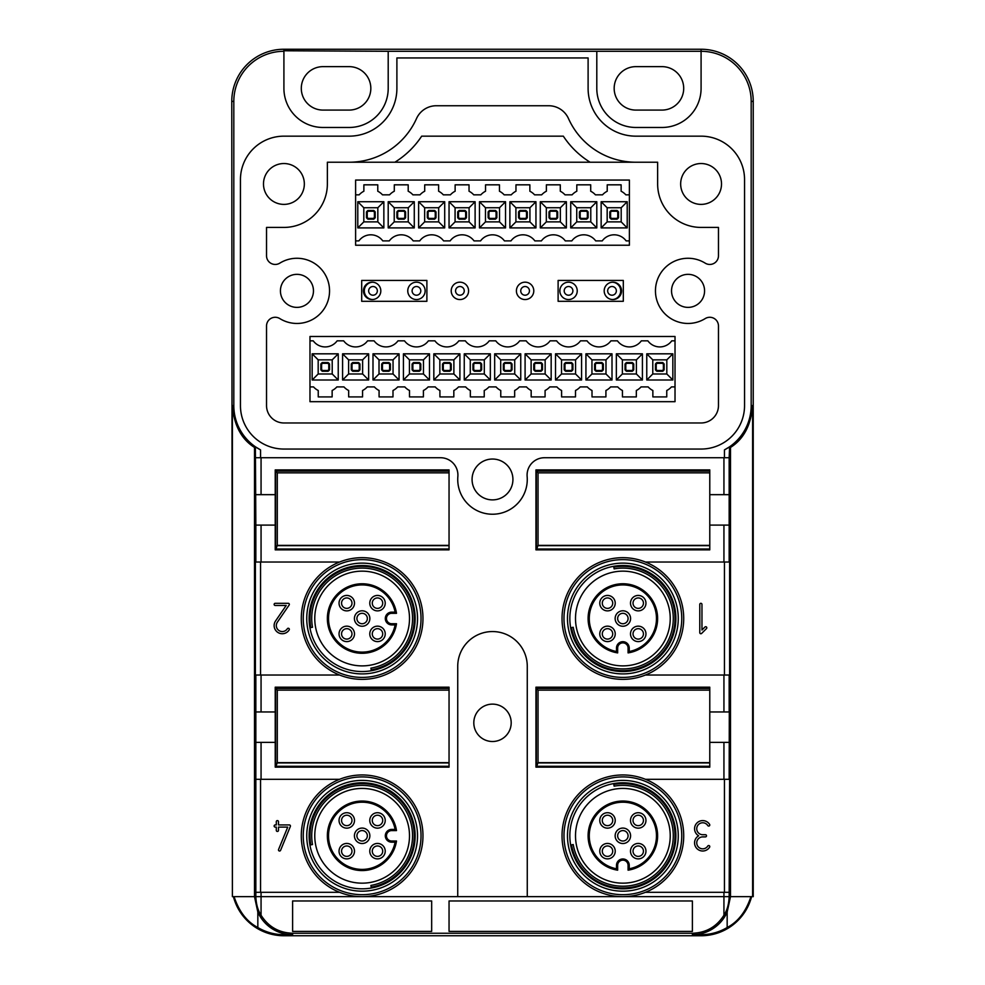 <?xml version="1.0" encoding="UTF-8"?>
<svg xmlns="http://www.w3.org/2000/svg" width="985" height="985" viewBox="0 0 985 985"><rect width="100%" height="100%" fill="white"/><g stroke="black" fill="none" stroke-linecap="round" stroke-linejoin="round"><path stroke-width="1.48" d="M339.554 892.299A60.836 60.836 0 0 1 339.554 779.307A60.836 60.836 0 0 1 422.971 835.797A60.836 60.836 0 0 1 339.554 892.299L261.062 892.299L261.062 896.645L255.841 896.645C256.149 904.218 257.885 910.411 261.062 915.225L261.062 896.645L457.729 896.645L457.729 666.328A34.77 34.77 0 0 1 492.5 631.557A34.77 34.77 0 0 1 527.27 666.328L527.27 896.645L723.938 896.645L232.386 896.645L232.386 405.586C233.987 425.224 241.362 439.175 254.499 447.424L255.386 446.956L260.557 449.911L255.546 446.882A50.1 50.1 0 0 1 233.814 405.586L233.814 101.393A50.1 50.1 0 0 1 283.914 51.294L283.914 88.355A39.105 39.105 0 0 0 323.018 127.471L349.096 127.471A39.105 39.105 0 0 0 388.201 88.355L388.201 51.294L596.799 51.294L596.799 88.355A39.105 39.105 0 0 0 635.904 127.471L661.982 127.471A39.105 39.105 0 0 0 701.086 88.355L701.086 51.294A50.1 50.1 0 0 1 751.186 101.393L751.186 405.586L752.614 405.586C751.013 425.224 743.638 439.175 730.501 447.424L730.501 896.645L729.159 896.645C728.851 904.218 727.115 910.411 723.938 915.225L723.938 896.645L750.915 896.645C746.051 911.457 738.134 921.751 727.164 927.538C719.112 932.253 710.419 934.642 701.086 934.691L692.393 934.691A38.046 38.046 0 0 0 727.164 912.098L727.164 927.538M254.499 447.424L254.499 896.645L234.085 896.645C238.949 911.457 246.866 921.751 257.836 927.538L257.836 912.098A38.046 38.046 0 0 0 292.607 934.691L283.914 934.691C274.581 934.642 265.888 932.253 257.836 927.538M701.086 934.691L701.086 935.75L283.914 935.75A52.143 52.143 0 0 1 233.42 896.645M723.938 915.225C716.6 926.799 706.085 932.807 692.393 933.251L292.607 933.251C278.915 932.807 268.4 926.799 261.062 915.225M701.086 935.75A52.143 52.143 0 0 0 751.58 896.645M261.062 892.299L255.841 892.299L255.841 896.645L254.499 896.645L257.836 912.098M292.607 931.404L292.607 900.979L431.664 900.979L431.664 931.404L292.607 931.404M692.393 931.404L449.049 931.404L449.049 900.979L692.393 900.979L692.393 931.404M751.186 101.393L753.229 101.393L753.229 896.645L730.501 896.645L727.164 912.098M753.229 101.393A52.143 52.143 0 0 0 701.086 49.25L283.914 49.25A52.143 52.143 0 0 0 231.77 101.393L232.386 896.645M645.446 892.299A60.836 60.836 0 0 0 645.446 779.307A60.836 60.836 0 0 0 562.029 835.797A60.836 60.836 0 0 0 645.446 892.299L723.938 892.299L723.938 896.645L729.159 896.645L729.614 779.307L723.938 779.307L723.938 742.37L709.779 742.37L709.779 767.143L535.951 767.143L535.951 687.185L709.779 687.185L709.779 711.958L723.938 711.958L723.938 675.02L729.614 675.02L729.614 562.029L723.938 562.029L723.938 525.091L709.779 525.091L709.779 549.864L535.951 549.864L535.951 469.907L709.779 469.907L709.779 494.667L723.938 494.667L723.938 457.729L729.159 457.729L729.159 562.029M275.221 605.479A1.083 1.083 0 0 1 274.138 604.396A1.083 1.083 0 0 1 275.221 603.312L288.26 603.312A1.083 1.083 0 0 1 289.159 605.012L277.351 622.2A5.972 5.972 0 0 0 279.001 630.572A5.972 5.972 0 0 0 287.337 628.762A1.083 1.083 0 0 1 288.839 628.43A1.083 1.083 0 0 1 289.171 629.932A8.151 8.151 0 0 1 277.807 632.395A8.151 8.151 0 0 1 275.566 620.969L286.192 605.479L275.221 605.479M260.557 562.029L260.557 675.02M339.554 675.02A60.836 60.836 0 0 1 339.554 562.029A60.836 60.836 0 0 1 422.971 618.518A60.836 60.836 0 0 1 339.554 675.02L255.386 675.02L255.386 562.029L261.062 562.029L261.062 525.091L275.221 525.091L275.221 549.864L449.049 549.864L449.049 469.907L275.221 469.907L275.221 525.091M339.554 562.029L261.062 562.029M255.841 892.299L255.841 675.02M261.062 525.091L255.841 525.091L255.841 562.029M255.841 525.091L255.386 446.956M645.446 779.307L723.938 779.307M645.446 675.02A60.836 60.836 0 0 0 645.446 562.029A60.836 60.836 0 0 0 562.029 618.518A60.836 60.836 0 0 0 645.446 675.02L723.938 675.02M645.446 562.029L723.938 562.029M275.221 494.667L261.062 494.667L261.062 457.729L440.529 457.729A17.385 17.385 0 0 1 457.853 476.568A34.77 34.77 0 0 0 492.5 514.232A34.77 34.77 0 0 0 527.147 476.568A17.385 17.385 0 0 1 544.471 457.729L723.938 457.729M339.554 779.307L261.062 779.307L261.062 742.37L275.221 742.37L275.221 767.143L449.049 767.143L449.049 687.185L275.221 687.185L275.221 711.958L261.062 711.958L261.062 675.02M261.062 711.958L255.841 711.958M260.557 449.911L260.557 457.729M261.062 457.729L255.841 457.729M261.062 494.667L255.841 494.667M261.062 742.37L255.841 742.37M261.062 779.307L255.841 779.307M260.557 779.307L260.557 892.299M730.501 447.424L729.614 446.956L729.159 457.729M723.938 494.667L729.159 494.667M723.938 525.091L729.159 525.091M723.938 711.958L729.306 711.958L729.159 779.307M729.159 675.02L729.159 711.958M723.938 742.37L729.159 742.37M751.186 405.586A50.1 50.1 0 0 1 729.454 446.882L724.443 449.911L724.443 457.729M509.331 449.049L701.086 449.049A43.451 43.451 0 0 0 744.549 405.586L744.549 179.615A43.451 43.451 0 0 0 701.086 136.164L635.904 136.164A47.797 47.797 0 0 1 588.107 88.355L588.107 57.943L396.893 57.943L396.893 88.355A47.797 47.797 0 0 1 349.096 136.164L283.914 136.164A43.451 43.451 0 0 0 240.451 179.615L240.451 405.586A43.451 43.451 0 0 0 283.914 449.049L509.331 449.049M512.926 479.461A20.426 20.426 0 0 1 492.5 499.887A20.426 20.426 0 0 1 472.074 479.461A20.426 20.426 0 0 1 492.5 459.035A20.426 20.426 0 0 1 512.926 479.461M473.81 722.818A18.69 18.69 0 0 0 492.5 741.508A18.69 18.69 0 0 0 511.19 722.818A18.69 18.69 0 0 0 492.5 704.127A18.69 18.69 0 0 0 473.81 722.818M729.614 446.956L724.443 449.911M724.443 675.02L724.443 562.029M724.443 892.299L724.443 779.307M723.938 892.299L729.159 892.299M283.914 51.294L283.914 49.25M752.614 405.586L752.614 896.645M701.086 51.294L596.799 51.294M388.201 51.294L283.914 50.764M289.344 824.938A1.083 1.083 0 0 1 290.353 826.44L280.577 850.338A1.083 1.083 0 0 1 279.149 850.929A1.083 1.083 0 0 1 278.558 849.513L287.731 827.104L278.484 827.104L278.484 830.367A1.083 1.083 0 0 1 277.388 831.451A1.083 1.083 0 0 1 276.305 830.367L276.305 827.104L275.221 827.104A1.083 1.083 0 0 1 274.138 826.021A1.083 1.083 0 0 1 275.221 824.938L276.305 824.938L276.305 821.675A1.083 1.083 0 0 1 277.388 820.591A1.083 1.083 0 0 1 278.484 821.675L278.484 824.938L289.344 824.938M699.781 604.396A1.083 1.083 0 0 1 700.877 603.312A1.083 1.083 0 0 1 701.96 604.396L701.96 630.018L704.94 627.039A1.083 1.083 0 0 1 706.479 627.039A1.083 1.083 0 0 1 706.479 628.578L701.64 633.417A1.083 1.083 0 0 1 699.781 632.641L699.781 604.396M705.432 834.714A1.083 1.083 0 0 1 706.516 835.797A1.083 1.083 0 0 1 705.432 836.893L702.724 836.893A5.972 5.972 0 0 0 697.491 845.746A5.972 5.972 0 0 0 707.772 846.053A1.083 1.083 0 0 1 709.274 845.709A1.083 1.083 0 0 1 709.606 847.211A8.151 8.151 0 0 1 696.838 848.504A8.151 8.151 0 0 1 698.648 835.797A8.151 8.151 0 0 1 696.838 823.091A8.151 8.151 0 0 1 709.606 824.396A1.083 1.083 0 0 1 709.274 825.898A1.083 1.083 0 0 1 707.772 825.553A5.972 5.972 0 0 0 697.491 825.849A5.972 5.972 0 0 0 702.724 834.714L705.432 834.714M661.982 110.086L635.904 110.086A21.732 21.732 0 0 1 614.172 88.355A21.732 21.732 0 0 1 635.904 66.635L661.982 66.635A21.732 21.732 0 0 1 683.701 88.355A21.732 21.732 0 0 1 661.982 110.086M323.018 110.086A21.732 21.732 0 0 1 301.299 88.355A21.732 21.732 0 0 1 323.018 66.635L349.096 66.635A21.732 21.732 0 0 1 370.828 88.355A21.732 21.732 0 0 1 349.096 110.086L323.018 110.086M680.66 183.961A20.426 20.426 0 0 1 701.086 163.535A20.426 20.426 0 0 1 721.512 183.961A20.426 20.426 0 0 1 701.086 204.387A20.426 20.426 0 0 1 680.66 183.961M280.429 290.87A16.511 16.511 0 0 1 296.953 274.347A16.511 16.511 0 0 1 313.464 290.87A16.511 16.511 0 0 1 296.953 307.382A16.511 16.511 0 0 1 280.429 290.87M263.488 183.961A20.426 20.426 0 0 1 283.914 163.535A20.426 20.426 0 0 1 304.34 183.961A20.426 20.426 0 0 1 283.914 204.387A20.426 20.426 0 0 1 263.488 183.961M329.544 290.87A32.591 32.591 0 0 1 279.789 318.574A8.693 8.693 0 0 0 266.529 325.961L266.529 405.586A17.385 17.385 0 0 0 283.914 422.971L701.086 422.971A17.385 17.385 0 0 0 718.471 405.586L718.471 325.961A8.693 8.693 0 0 0 705.211 318.574A32.591 32.591 0 0 1 655.456 290.87A32.591 32.591 0 0 1 705.211 263.155A8.693 8.693 0 0 0 718.471 255.768L718.471 227.424L701.086 227.424A43.451 43.451 0 0 1 657.635 183.961L657.635 162.229L635.904 162.229A73.875 73.875 0 0 1 568.493 118.582A21.732 21.732 0 0 0 548.67 105.74L436.33 105.74A21.732 21.732 0 0 0 416.507 118.582A73.875 73.875 0 0 1 349.096 162.229L327.365 162.229L327.365 183.961A43.451 43.451 0 0 1 283.914 227.424L266.529 227.424L266.529 255.768A8.693 8.693 0 0 0 279.789 263.155A32.591 32.591 0 0 1 329.544 290.87M671.536 290.87A16.511 16.511 0 0 1 688.047 274.347A16.511 16.511 0 0 1 704.571 290.87A16.511 16.511 0 0 1 688.047 307.382A16.511 16.511 0 0 1 671.536 290.87M635.904 162.229L349.096 162.229M590.126 162.229A86.914 86.914 0 0 1 563.321 136.164L421.678 136.164A86.914 86.914 0 0 1 394.874 162.229M355.61 245.24L629.39 245.24L629.39 180.058L355.61 180.058L355.61 245.24M355.61 240.894L358.872 240.894A14.775 14.775 0 0 1 382.771 240.894L389.297 240.894A14.775 14.775 0 0 1 413.195 240.894L419.708 240.894A14.775 14.775 0 0 1 443.607 240.894L450.133 240.894A14.775 14.775 0 0 1 474.031 240.894L480.557 240.894A14.775 14.775 0 0 1 504.443 240.894L510.969 240.894A14.775 14.775 0 0 1 534.867 240.894L541.393 240.894A14.775 14.775 0 0 1 565.292 240.894L571.805 240.894A14.775 14.775 0 0 1 595.703 240.894L602.229 240.894A14.775 14.775 0 0 1 626.128 240.894L629.39 240.894M355.61 194.833L359.168 194.833A15.649 15.649 0 0 1 363.871 191.238L363.871 184.823L377.772 184.823L377.772 191.238A15.649 15.649 0 0 1 382.488 194.833L389.58 194.833A15.649 15.649 0 0 1 394.296 191.238L394.296 184.823L408.196 184.823L408.196 191.238A15.649 15.649 0 0 1 412.9 194.833L420.004 194.833A15.649 15.649 0 0 1 424.707 191.238L424.707 184.823L438.62 184.823L438.62 191.238A15.649 15.649 0 0 1 443.324 194.833L450.416 194.833A15.649 15.649 0 0 1 455.132 191.238L455.132 184.823L469.032 184.823L469.032 191.238A15.649 15.649 0 0 1 473.736 194.833L480.84 194.833A15.649 15.649 0 0 1 485.543 191.238L485.543 184.823L499.457 184.823L499.457 191.238A15.649 15.649 0 0 1 504.16 194.833L511.264 194.833A15.649 15.649 0 0 1 515.968 191.238L515.968 184.823L529.868 184.823L529.868 191.238A15.649 15.649 0 0 1 534.584 194.833L541.676 194.833A15.649 15.649 0 0 1 546.38 191.238L546.38 184.823L560.293 184.823L560.293 191.238A15.649 15.649 0 0 1 564.996 194.833L572.1 194.833A15.649 15.649 0 0 1 576.804 191.238L576.804 184.823L590.704 184.823L590.704 191.238A15.649 15.649 0 0 1 595.42 194.833L602.512 194.833A15.649 15.649 0 0 1 607.228 191.238L607.228 184.823L621.129 184.823L621.129 191.238A15.649 15.649 0 0 1 625.832 194.833L629.39 194.833M388.201 201.728L388.201 227.904L414.279 227.904L414.279 201.728L388.201 201.728L394.222 207.749L394.222 221.884L408.258 221.884L408.258 207.749L394.222 207.749M449.049 201.728L449.049 227.904L475.115 227.904L475.115 201.728L449.049 201.728L455.07 207.749L455.07 221.884L469.094 221.884L469.094 207.749L455.07 207.749M540.297 201.728L540.297 227.904L566.375 227.904L566.375 201.728L540.297 201.728L546.318 207.749L546.318 221.884L560.354 221.884L560.354 207.749L546.318 207.749M418.625 201.728L418.625 227.904L444.703 227.904L444.703 201.728L418.625 201.728L424.646 207.749L424.646 221.884L438.682 221.884L438.682 207.749L424.646 207.749M570.721 201.728L570.721 227.904L596.799 227.904L596.799 201.728L570.721 201.728L576.742 207.749L576.742 221.884L590.778 221.884L590.778 207.749L576.742 207.749M357.789 201.728L357.789 227.904L383.854 227.904L383.854 201.728L357.789 201.728L363.81 207.749L363.81 221.884L377.834 221.884L377.834 207.749L363.81 207.749M479.461 201.728L479.461 227.904L505.539 227.904L505.539 201.728L479.461 201.728L485.482 207.749L485.482 221.884L499.518 221.884L499.518 207.749L485.482 207.749M601.145 201.728L601.145 227.904L627.211 227.904L627.211 201.728L601.145 201.728L607.166 207.749L607.166 221.884L621.19 221.884L621.19 207.749L607.166 207.749M509.885 201.728L509.885 227.904L535.951 227.904L535.951 201.728L509.885 201.728L515.906 207.749L515.906 221.884L529.93 221.884L529.93 207.749L515.906 207.749M527.27 217.697A5.221 5.221 0 0 1 525.805 219.162L520.031 219.162A5.221 5.221 0 0 1 518.578 217.697L518.578 211.935A5.221 5.221 0 0 1 520.031 210.47L525.805 210.47A5.221 5.221 0 0 1 527.27 211.935L527.27 217.697L526.507 217.463A4.457 4.457 0 0 1 525.559 218.399L525.805 219.162M525.559 218.399L520.277 218.399L520.031 219.162M509.885 227.904L515.906 221.884M535.951 227.904L529.93 221.884M535.951 201.728L529.93 207.749M526.507 217.463L526.507 212.169L527.27 211.935M520.277 218.399A4.457 4.457 0 0 1 519.329 217.463L519.329 212.169A4.457 4.457 0 0 1 520.277 211.233L520.031 210.47M520.277 211.233L525.559 211.233A4.457 4.457 0 0 1 526.507 212.169M519.329 217.463L518.578 217.697M519.329 212.169L518.578 211.935M525.559 211.233L525.805 210.47M618.518 217.697A5.221 5.221 0 0 1 617.053 219.162L611.291 219.162A5.221 5.221 0 0 1 609.826 217.697L609.826 211.935A5.221 5.221 0 0 1 611.291 210.47L617.053 210.47A5.221 5.221 0 0 1 618.518 211.935L618.518 217.697L617.767 217.463A4.457 4.457 0 0 1 616.819 218.399L617.053 219.162M616.819 218.399L611.537 218.399L611.291 219.162M601.145 227.904L607.166 221.884M627.211 227.904L621.19 221.884M627.211 201.728L621.19 207.749M617.767 217.463L617.767 212.169L618.518 211.935M611.537 218.399A4.457 4.457 0 0 1 610.589 217.463L610.589 212.169A4.457 4.457 0 0 1 611.537 211.233L611.291 210.47M611.537 211.233L616.819 211.233A4.457 4.457 0 0 1 617.767 212.169M610.589 217.463L609.826 217.697M610.589 212.169L609.826 211.935M616.819 211.233L617.053 210.47M496.846 217.697A5.221 5.221 0 0 1 495.381 219.162L489.619 219.162A5.221 5.221 0 0 1 488.154 217.697L488.154 211.935A5.221 5.221 0 0 1 489.619 210.47L495.381 210.47A5.221 5.221 0 0 1 496.846 211.935L496.846 217.697L496.083 217.463A4.457 4.457 0 0 1 495.147 218.399L495.381 219.162M495.147 218.399L489.853 218.399L489.619 219.162M479.461 227.904L485.482 221.884M505.539 227.904L499.518 221.884M505.539 201.728L499.518 207.749M496.083 217.463L496.083 212.169L496.846 211.935M489.853 218.399A4.457 4.457 0 0 1 488.917 217.463L488.917 212.169A4.457 4.457 0 0 1 489.853 211.233L489.619 210.47M489.853 211.233L495.147 211.233A4.457 4.457 0 0 1 496.083 212.169M488.917 217.463L488.154 217.697M488.917 212.169L488.154 211.935M495.147 211.233L495.381 210.47M375.174 217.697A5.221 5.221 0 0 1 373.709 219.162L367.947 219.162A5.221 5.221 0 0 1 366.482 217.697L366.482 211.935A5.221 5.221 0 0 1 367.947 210.47L373.709 210.47A5.221 5.221 0 0 1 375.174 211.935L375.174 217.697L374.411 217.463A4.457 4.457 0 0 1 373.463 218.399L373.709 219.162M373.463 218.399L368.181 218.399L367.947 219.162M357.789 227.904L363.81 221.884M383.854 227.904L377.834 221.884M383.854 201.728L377.834 207.749M374.411 217.463L374.411 212.169L375.174 211.935M368.181 218.399A4.457 4.457 0 0 1 367.233 217.463L367.233 212.169A4.457 4.457 0 0 1 368.181 211.233L367.947 210.47M368.181 211.233L373.463 211.233A4.457 4.457 0 0 1 374.411 212.169M367.233 217.463L366.482 217.697M367.233 212.169L366.482 211.935M373.463 211.233L373.709 210.47M588.107 217.697A5.221 5.221 0 0 1 586.641 219.162L580.879 219.162A5.221 5.221 0 0 1 579.414 217.697L579.414 211.935A5.221 5.221 0 0 1 580.879 210.47L586.641 210.47A5.221 5.221 0 0 1 588.107 211.935L588.107 217.697L587.343 217.463A4.457 4.457 0 0 1 586.395 218.399L586.641 219.162M586.395 218.399L581.113 218.399L580.879 219.162M570.721 227.904L576.742 221.884M596.799 227.904L590.778 221.884M596.799 201.728L590.778 207.749M587.343 217.463L587.343 212.169L588.107 211.935M581.113 218.399A4.457 4.457 0 0 1 580.177 217.463L580.177 212.169A4.457 4.457 0 0 1 581.113 211.233L580.879 210.47M581.113 211.233L586.395 211.233A4.457 4.457 0 0 1 587.343 212.169M580.177 217.463L579.414 217.697M580.177 212.169L579.414 211.935M586.395 211.233L586.641 210.47M436.01 217.697A5.221 5.221 0 0 1 434.545 219.162L428.783 219.162A5.221 5.221 0 0 1 427.318 217.697L427.318 211.935A5.221 5.221 0 0 1 428.783 210.47L434.545 210.47A5.221 5.221 0 0 1 436.01 211.935L436.01 217.697L435.247 217.463A4.457 4.457 0 0 1 434.311 218.399L434.545 219.162M434.311 218.399L429.017 218.399L428.783 219.162M418.625 227.904L424.646 221.884M444.703 227.904L438.682 221.884M444.703 201.728L438.682 207.749M435.247 217.463L435.247 212.169L436.01 211.935M429.017 218.399A4.457 4.457 0 0 1 428.081 217.463L428.081 212.169A4.457 4.457 0 0 1 429.017 211.233L428.783 210.47M429.017 211.233L434.311 211.233A4.457 4.457 0 0 1 435.247 212.169M428.081 217.463L427.318 217.697M428.081 212.169L427.318 211.935M434.311 211.233L434.545 210.47M557.682 217.697A5.221 5.221 0 0 1 556.217 219.162L550.455 219.162A5.221 5.221 0 0 1 548.99 217.697L548.99 211.935A5.221 5.221 0 0 1 550.455 210.47L556.217 210.47A5.221 5.221 0 0 1 557.682 211.935L557.682 217.697L556.919 217.463A4.457 4.457 0 0 1 555.983 218.399L556.217 219.162M555.983 218.399L550.689 218.399L550.455 219.162M540.297 227.904L546.318 221.884M566.375 227.904L560.354 221.884M566.375 201.728L560.354 207.749M556.919 217.463L556.919 212.169L557.682 211.935M550.689 218.399A4.457 4.457 0 0 1 549.753 217.463L549.753 212.169A4.457 4.457 0 0 1 550.689 211.233L550.455 210.47M550.689 211.233L555.983 211.233A4.457 4.457 0 0 1 556.919 212.169M549.753 217.463L548.99 217.697M549.753 212.169L548.99 211.935M555.983 211.233L556.217 210.47M466.422 217.697A5.221 5.221 0 0 1 464.969 219.162L459.195 219.162A5.221 5.221 0 0 1 457.729 217.697L457.729 211.935A5.221 5.221 0 0 1 459.195 210.47L464.969 210.47A5.221 5.221 0 0 1 466.422 211.935L466.422 217.697L465.671 217.463A4.457 4.457 0 0 1 464.723 218.399L464.969 219.162M464.723 218.399L459.441 218.399L459.195 219.162M449.049 227.904L455.07 221.884M475.115 227.904L469.094 221.884M475.115 201.728L469.094 207.749M465.671 217.463L465.671 212.169L466.422 211.935M459.441 218.399A4.457 4.457 0 0 1 458.493 217.463L458.493 212.169A4.457 4.457 0 0 1 459.441 211.233L459.195 210.47M459.441 211.233L464.723 211.233A4.457 4.457 0 0 1 465.671 212.169M458.493 217.463L457.729 217.697M458.493 212.169L457.729 211.935M464.723 211.233L464.969 210.47M405.586 217.697A5.221 5.221 0 0 1 404.121 219.162L398.359 219.162A5.221 5.221 0 0 1 396.893 217.697L396.893 211.935A5.221 5.221 0 0 1 398.359 210.47L404.121 210.47A5.221 5.221 0 0 1 405.586 211.935L405.586 217.697L404.823 217.463A4.457 4.457 0 0 1 403.887 218.399L404.121 219.162M403.887 218.399L398.605 218.399L398.359 219.162M388.201 227.904L394.222 221.884M414.279 227.904L408.258 221.884M414.279 201.728L408.258 207.749M404.823 217.463L404.823 212.169L405.586 211.935M398.605 218.399A4.457 4.457 0 0 1 397.657 217.463L397.657 212.169A4.457 4.457 0 0 1 398.605 211.233L398.359 210.47M398.605 211.233L403.887 211.233A4.457 4.457 0 0 1 404.823 212.169M397.657 217.463L396.893 217.697M397.657 212.169L396.893 211.935M403.887 211.233L404.121 210.47M675.02 336.488L309.979 336.488L309.979 401.683L675.02 401.683L675.02 336.488M675.02 340.835L671.758 340.835A14.775 14.775 0 0 1 647.859 340.835L641.333 340.835A14.775 14.775 0 0 1 617.435 340.835L610.909 340.835A14.775 14.775 0 0 1 587.023 340.835L580.497 340.835A14.775 14.775 0 0 1 556.599 340.835L550.073 340.835A14.775 14.775 0 0 1 526.175 340.835L519.661 340.835A14.775 14.775 0 0 1 495.763 340.835L489.237 340.835A14.775 14.775 0 0 1 465.339 340.835L458.825 340.835A14.775 14.775 0 0 1 434.927 340.835L428.401 340.835A14.775 14.775 0 0 1 404.503 340.835L397.977 340.835A14.775 14.775 0 0 1 374.091 340.835L367.565 340.835A14.775 14.775 0 0 1 343.666 340.835L337.141 340.835A14.775 14.775 0 0 1 313.242 340.835L309.979 340.835M675.02 386.908L671.462 386.908A15.649 15.649 0 0 1 666.759 390.491L666.759 396.906L652.858 396.906L652.858 390.491A15.649 15.649 0 0 1 648.142 386.908L641.05 386.908A15.649 15.649 0 0 1 636.335 390.491L636.335 396.906L622.434 396.906L622.434 390.491A15.649 15.649 0 0 1 617.73 386.908L610.626 386.908A15.649 15.649 0 0 1 605.923 390.491L605.923 396.906L592.01 396.906L592.01 390.491A15.649 15.649 0 0 1 587.306 386.908L580.214 386.908A15.649 15.649 0 0 1 575.499 390.491L575.499 396.906L561.598 396.906L561.598 390.491A15.649 15.649 0 0 1 556.882 386.908L549.79 386.908A15.649 15.649 0 0 1 545.087 390.491L545.087 396.906L531.174 396.906L531.174 390.491A15.649 15.649 0 0 1 526.47 386.908L519.366 386.908A15.649 15.649 0 0 1 514.663 390.491L514.663 396.906L500.762 396.906L500.762 390.491A15.649 15.649 0 0 1 496.046 386.908L488.954 386.908A15.649 15.649 0 0 1 484.238 390.491L484.238 396.906L470.337 396.906L470.337 390.491A15.649 15.649 0 0 1 465.634 386.908L458.53 386.908A15.649 15.649 0 0 1 453.826 390.491L453.826 396.906L439.913 396.906L439.913 390.491A15.649 15.649 0 0 1 435.21 386.908L428.118 386.908A15.649 15.649 0 0 1 423.402 390.491L423.402 396.906L409.501 396.906L409.501 390.491A15.649 15.649 0 0 1 404.786 386.908L397.694 386.908A15.649 15.649 0 0 1 392.99 390.491L392.99 396.906L379.077 396.906L379.077 390.491A15.649 15.649 0 0 1 374.374 386.908L367.27 386.908A15.649 15.649 0 0 1 362.566 390.491L362.566 396.906L348.665 396.906L348.665 390.491A15.649 15.649 0 0 1 343.95 386.908L336.858 386.908A15.649 15.649 0 0 1 332.142 390.491L332.142 396.906L318.241 396.906L318.241 390.491A15.649 15.649 0 0 1 313.538 386.908L309.979 386.908M672.841 380.001L672.841 353.824L646.763 353.824L646.763 380.001L672.841 380.001L666.82 373.98L666.82 359.845L652.784 359.845L652.784 373.98L666.82 373.98M429.485 380.001L429.485 353.824L403.419 353.824L403.419 380.001L429.485 380.001L423.464 373.98L423.464 359.845L409.44 359.845L409.44 373.98L423.464 373.98M581.581 380.001L581.581 353.824L555.515 353.824L555.515 380.001L581.581 380.001L575.56 373.98L575.56 359.845L561.536 359.845L561.536 373.98L575.56 373.98M338.237 380.001L338.237 353.824L312.159 353.824L312.159 380.001L338.237 380.001L332.216 373.98L332.216 359.845L318.18 359.845L318.18 373.98L332.216 373.98M612.005 380.001L612.005 353.824L585.927 353.824L585.927 380.001L612.005 380.001L605.984 373.98L605.984 359.845L591.948 359.845L591.948 373.98L605.984 373.98M399.073 380.001L399.073 353.824L372.995 353.824L372.995 380.001L399.073 380.001L393.052 373.98L393.052 359.845L379.016 359.845L379.016 373.98L393.052 373.98M642.417 380.001L642.417 353.824L616.351 353.824L616.351 380.001L642.417 380.001L636.396 373.98L636.396 359.845L622.372 359.845L622.372 373.98L636.396 373.98M368.649 380.001L368.649 353.824L342.583 353.824L342.583 380.001L368.649 380.001L362.628 373.98L362.628 359.845L348.604 359.845L348.604 373.98L362.628 373.98M490.333 380.001L490.333 353.824L464.255 353.824L464.255 380.001L490.333 380.001L484.3 373.98L484.3 359.845L470.276 359.845L470.276 373.98L484.3 373.98M459.909 380.001L459.909 353.824L433.831 353.824L433.831 380.001L459.909 380.001L453.888 373.98L453.888 359.845L439.852 359.845L439.852 373.98L453.888 373.98M551.169 380.001L551.169 353.824L525.091 353.824L525.091 380.001L551.169 380.001L545.148 373.98L545.148 359.845L531.112 359.845L531.112 373.98L545.148 373.98M520.745 380.001L520.745 353.824L494.667 353.824L494.667 380.001L520.745 380.001L514.724 373.98L514.724 359.845L500.7 359.845L500.7 373.98L514.724 373.98M503.36 364.031A5.221 5.221 0 0 1 504.825 362.566L510.587 362.566A5.221 5.221 0 0 1 512.052 364.031L512.052 369.794A5.221 5.221 0 0 1 510.587 371.259L504.825 371.259A5.221 5.221 0 0 1 503.36 369.794L503.36 364.031L504.123 364.265A4.457 4.457 0 0 1 505.071 363.33L504.825 362.566M505.071 363.33L510.353 363.33L510.587 362.566M520.745 353.824L514.724 359.845M494.667 353.824L500.7 359.845M494.667 380.001L500.7 373.98M504.123 364.265L504.123 369.56L503.36 369.794M510.353 363.33A4.457 4.457 0 0 1 511.289 364.265L511.289 369.56A4.457 4.457 0 0 1 510.353 370.495L510.587 371.259M510.353 370.495L505.071 370.495A4.457 4.457 0 0 1 504.123 369.56M511.289 364.265L512.052 364.031M511.289 369.56L512.052 369.794M505.071 370.495L504.825 371.259M533.784 364.031A5.221 5.221 0 0 1 535.249 362.566L541.011 362.566A5.221 5.221 0 0 1 542.476 364.031L542.476 369.794A5.221 5.221 0 0 1 541.011 371.259L535.249 371.259A5.221 5.221 0 0 1 533.784 369.794L533.784 364.031L534.547 364.265A4.457 4.457 0 0 1 535.483 363.33L535.249 362.566M535.483 363.33L540.777 363.33L541.011 362.566M551.169 353.824L545.148 359.845M525.091 353.824L531.112 359.845M525.091 380.001L531.112 373.98M534.547 364.265L534.547 369.56L533.784 369.794M540.777 363.33A4.457 4.457 0 0 1 541.713 364.265L541.713 369.56A4.457 4.457 0 0 1 540.777 370.495L541.011 371.259M540.777 370.495L535.483 370.495A4.457 4.457 0 0 1 534.547 369.56M541.713 364.265L542.476 364.031M541.713 369.56L542.476 369.794M535.483 370.495L535.249 371.259M442.524 364.031A5.221 5.221 0 0 1 443.989 362.566L449.751 362.566A5.221 5.221 0 0 1 451.216 364.031L451.216 369.794A5.221 5.221 0 0 1 449.751 371.259L443.989 371.259A5.221 5.221 0 0 1 442.524 369.794L442.524 364.031L443.287 364.265A4.457 4.457 0 0 1 444.223 363.33L443.989 362.566M444.223 363.33L449.517 363.33L449.751 362.566M459.909 353.824L453.888 359.845M433.831 353.824L439.852 359.845M433.831 380.001L439.852 373.98M443.287 364.265L443.287 369.56L442.524 369.794M449.517 363.33A4.457 4.457 0 0 1 450.453 364.265L450.453 369.56A4.457 4.457 0 0 1 449.517 370.495L449.751 371.259M449.517 370.495L444.223 370.495A4.457 4.457 0 0 1 443.287 369.56M450.453 364.265L451.216 364.031M450.453 369.56L451.216 369.794M444.223 370.495L443.989 371.259M472.948 364.031A5.221 5.221 0 0 1 474.413 362.566L480.175 362.566A5.221 5.221 0 0 1 481.64 364.031L481.64 369.794A5.221 5.221 0 0 1 480.175 371.259L474.413 371.259A5.221 5.221 0 0 1 472.948 369.794L472.948 364.031L473.711 364.265A4.457 4.457 0 0 1 474.647 363.33L474.413 362.566M474.647 363.33L479.929 363.33L480.175 362.566M490.333 353.824L484.3 359.845M464.255 353.824L470.276 359.845M464.255 380.001L470.276 373.98M473.711 364.265L473.711 369.56L472.948 369.794M479.929 363.33A4.457 4.457 0 0 1 480.877 364.265L480.877 369.56A4.457 4.457 0 0 1 479.929 370.495L480.175 371.259M479.929 370.495L474.647 370.495A4.457 4.457 0 0 1 473.711 369.56M480.877 364.265L481.64 364.031M480.877 369.56L481.64 369.794M474.647 370.495L474.413 371.259M351.263 364.031A5.221 5.221 0 0 1 352.728 362.566L358.491 362.566A5.221 5.221 0 0 1 359.956 364.031L359.956 369.794A5.221 5.221 0 0 1 358.491 371.259L352.728 371.259A5.221 5.221 0 0 1 351.263 369.794L351.263 364.031L352.027 364.265A4.457 4.457 0 0 1 352.975 363.33L352.728 362.566M352.975 363.33L358.257 363.33L358.491 362.566M368.649 353.824L362.628 359.845M342.583 353.824L348.604 359.845M342.583 380.001L348.604 373.98M352.027 364.265L352.027 369.56L351.263 369.794M358.257 363.33A4.457 4.457 0 0 1 359.205 364.265L359.205 369.56A4.457 4.457 0 0 1 358.257 370.495L358.491 371.259M358.257 370.495L352.975 370.495A4.457 4.457 0 0 1 352.027 369.56M359.205 364.265L359.956 364.031M359.205 369.56L359.956 369.794M352.975 370.495L352.728 371.259M625.044 364.031A5.221 5.221 0 0 1 626.509 362.566L632.271 362.566A5.221 5.221 0 0 1 633.737 364.031L633.737 369.794A5.221 5.221 0 0 1 632.271 371.259L626.509 371.259A5.221 5.221 0 0 1 625.044 369.794L625.044 364.031L625.795 364.265A4.457 4.457 0 0 1 626.743 363.33L626.509 362.566M626.743 363.33L632.025 363.33L632.271 362.566M642.417 353.824L636.396 359.845M616.351 353.824L622.372 359.845M616.351 380.001L622.372 373.98M625.795 364.265L625.795 369.56L625.044 369.794M632.025 363.33A4.457 4.457 0 0 1 632.973 364.265L632.973 369.56A4.457 4.457 0 0 1 632.025 370.495L632.271 371.259M632.025 370.495L626.743 370.495A4.457 4.457 0 0 1 625.795 369.56M632.973 364.265L633.737 364.031M632.973 369.56L633.737 369.794M626.743 370.495L626.509 371.259M381.688 364.031A5.221 5.221 0 0 1 383.153 362.566L388.915 362.566A5.221 5.221 0 0 1 390.38 364.031L390.38 369.794A5.221 5.221 0 0 1 388.915 371.259L383.153 371.259A5.221 5.221 0 0 1 381.688 369.794L381.688 364.031L382.451 364.265A4.457 4.457 0 0 1 383.387 363.33L383.153 362.566M383.387 363.33L388.681 363.33L388.915 362.566M399.073 353.824L393.052 359.845M372.995 353.824L379.016 359.845M372.995 380.001L379.016 373.98M382.451 364.265L382.451 369.56L381.688 369.794M388.681 363.33A4.457 4.457 0 0 1 389.617 364.265L389.617 369.56A4.457 4.457 0 0 1 388.681 370.495L388.915 371.259M388.681 370.495L383.387 370.495A4.457 4.457 0 0 1 382.451 369.56M389.617 364.265L390.38 364.031M389.617 369.56L390.38 369.794M383.387 370.495L383.153 371.259M594.62 364.031A5.221 5.221 0 0 1 596.085 362.566L601.847 362.566A5.221 5.221 0 0 1 603.312 364.031L603.312 369.794A5.221 5.221 0 0 1 601.847 371.259L596.085 371.259A5.221 5.221 0 0 1 594.62 369.794L594.62 364.031L595.383 364.265A4.457 4.457 0 0 1 596.319 363.33L596.085 362.566M596.319 363.33L601.613 363.33L601.847 362.566M612.005 353.824L605.984 359.845M585.927 353.824L591.948 359.845M585.927 380.001L591.948 373.98M595.383 364.265L595.383 369.56L594.62 369.794M601.613 363.33A4.457 4.457 0 0 1 602.549 364.265L602.549 369.56A4.457 4.457 0 0 1 601.613 370.495L601.847 371.259M601.613 370.495L596.319 370.495A4.457 4.457 0 0 1 595.383 369.56M602.549 364.265L603.312 364.031M602.549 369.56L603.312 369.794M596.319 370.495L596.085 371.259M320.851 364.031A5.221 5.221 0 0 1 322.317 362.566L328.079 362.566A5.221 5.221 0 0 1 329.544 364.031L329.544 369.794A5.221 5.221 0 0 1 328.079 371.259L322.317 371.259A5.221 5.221 0 0 1 320.851 369.794L320.851 364.031L321.615 364.265A4.457 4.457 0 0 1 322.551 363.33L322.317 362.566M322.551 363.33L327.833 363.33L328.079 362.566M338.237 353.824L332.216 359.845M312.159 353.824L318.18 359.845M312.159 380.001L318.18 373.98M321.615 364.265L321.615 369.56L320.851 369.794M327.833 363.33A4.457 4.457 0 0 1 328.781 364.265L328.781 369.56A4.457 4.457 0 0 1 327.833 370.495L328.079 371.259M327.833 370.495L322.551 370.495A4.457 4.457 0 0 1 321.615 369.56M328.781 364.265L329.544 364.031M328.781 369.56L329.544 369.794M322.551 370.495L322.317 371.259M564.208 364.031A5.221 5.221 0 0 1 565.661 362.566L571.435 362.566A5.221 5.221 0 0 1 572.888 364.031L572.888 369.794A5.221 5.221 0 0 1 571.435 371.259L565.661 371.259A5.221 5.221 0 0 1 564.208 369.794L564.208 364.031L564.959 364.265A4.457 4.457 0 0 1 565.907 363.33L565.661 362.566M565.907 363.33L571.189 363.33L571.435 362.566M581.581 353.824L575.56 359.845M555.515 353.824L561.536 359.845M555.515 380.001L561.536 373.98M564.959 364.265L564.959 369.56L564.208 369.794M571.189 363.33A4.457 4.457 0 0 1 572.137 364.265L572.137 369.56A4.457 4.457 0 0 1 571.189 370.495L571.435 371.259M571.189 370.495L565.907 370.495A4.457 4.457 0 0 1 564.959 369.56M572.137 364.265L572.888 364.031M572.137 369.56L572.888 369.794M565.907 370.495L565.661 371.259M412.112 364.031A5.221 5.221 0 0 1 413.565 362.566L419.339 362.566A5.221 5.221 0 0 1 420.792 364.031L420.792 369.794A5.221 5.221 0 0 1 419.339 371.259L413.565 371.259A5.221 5.221 0 0 1 412.112 369.794L412.112 364.031L412.863 364.265A4.457 4.457 0 0 1 413.811 363.33L413.565 362.566M413.811 363.33L419.093 363.33L419.339 362.566M429.485 353.824L423.464 359.845M403.419 353.824L409.44 359.845M403.419 380.001L409.44 373.98M412.863 364.265L412.863 369.56L412.112 369.794M419.093 363.33A4.457 4.457 0 0 1 420.041 364.265L420.041 369.56A4.457 4.457 0 0 1 419.093 370.495L419.339 371.259M419.093 370.495L413.811 370.495A4.457 4.457 0 0 1 412.863 369.56M420.041 364.265L420.792 364.031M420.041 369.56L420.792 369.794M413.811 370.495L413.565 371.259M655.456 364.031A5.221 5.221 0 0 1 656.921 362.566L662.683 362.566A5.221 5.221 0 0 1 664.149 364.031L664.149 369.794A5.221 5.221 0 0 1 662.683 371.259L656.921 371.259A5.221 5.221 0 0 1 655.456 369.794L655.456 364.031L656.219 364.265A4.457 4.457 0 0 1 657.167 363.33L656.921 362.566M657.167 363.33L662.449 363.33L662.683 362.566M672.841 353.824L666.82 359.845M646.763 353.824L652.784 359.845M646.763 380.001L652.784 373.98M656.219 364.265L656.219 369.56L655.456 369.794M662.449 363.33A4.457 4.457 0 0 1 663.385 364.265L663.385 369.56A4.457 4.457 0 0 1 662.449 370.495L662.683 371.259M662.449 370.495L657.167 370.495A4.457 4.457 0 0 1 656.219 369.56M663.385 364.265L664.149 364.031M663.385 369.56L664.149 369.794M657.167 370.495L656.921 371.259M529.253 298.492A8.693 8.693 0 0 0 532.725 286.697A8.693 8.693 0 0 0 520.93 283.237A8.693 8.693 0 0 0 517.47 295.032A8.693 8.693 0 0 0 529.253 298.492M527.172 294.675A4.346 4.346 0 0 0 528.908 288.777A4.346 4.346 0 0 0 523.01 287.054A4.346 4.346 0 0 0 521.274 292.951A4.346 4.346 0 0 0 527.172 294.675A4.346 4.346 0 0 0 528.908 288.777A4.346 4.346 0 0 0 523.01 287.054A4.346 4.346 0 0 0 521.274 292.951A4.346 4.346 0 0 0 527.172 294.675A4.346 4.346 0 0 0 528.908 288.777A4.346 4.346 0 0 0 523.01 287.054M570.635 294.675A4.346 4.346 0 0 0 572.359 288.777A4.346 4.346 0 0 0 566.461 287.054A4.346 4.346 0 0 0 564.737 292.951A4.346 4.346 0 0 0 570.635 294.675A4.346 4.346 0 0 0 572.359 288.777A4.346 4.346 0 0 0 566.461 287.054A4.346 4.346 0 0 0 564.737 292.951A4.346 4.346 0 0 0 570.635 294.675A4.346 4.346 0 0 0 572.359 288.777A4.346 4.346 0 0 0 566.461 287.054A4.346 4.346 0 0 0 564.737 292.951A4.346 4.346 0 0 0 570.635 294.675M612.436 299.551A8.693 8.693 0 0 0 620.476 288.925A8.693 8.693 0 0 0 612.436 282.19M614.086 294.675A4.346 4.346 0 0 0 615.822 288.777A4.346 4.346 0 0 0 609.924 287.054A4.346 4.346 0 0 0 608.188 292.951A4.346 4.346 0 0 0 614.086 294.675A4.346 4.346 0 0 0 615.822 288.777A4.346 4.346 0 0 0 609.924 287.054A4.346 4.346 0 0 0 608.188 292.951A4.346 4.346 0 0 0 614.086 294.675M464.07 298.492A8.693 8.693 0 0 0 467.53 286.697A8.693 8.693 0 0 0 455.747 283.237A8.693 8.693 0 0 0 452.275 295.032A8.693 8.693 0 0 0 464.07 298.492M461.99 294.675A4.346 4.346 0 0 0 463.726 288.777A4.346 4.346 0 0 0 457.828 287.054A4.346 4.346 0 0 0 456.092 292.951A4.346 4.346 0 0 0 461.99 294.675A4.346 4.346 0 0 0 463.726 288.777A4.346 4.346 0 0 0 457.828 287.054A4.346 4.346 0 0 0 456.092 292.951A4.346 4.346 0 0 0 461.99 294.675M418.539 294.675A4.346 4.346 0 0 0 420.263 288.777A4.346 4.346 0 0 0 414.365 287.054A4.346 4.346 0 0 0 412.641 292.951A4.346 4.346 0 0 0 418.539 294.675A4.346 4.346 0 0 0 420.263 288.777A4.346 4.346 0 0 0 414.365 287.054A4.346 4.346 0 0 0 412.641 292.951A4.346 4.346 0 0 0 418.539 294.675M372.564 282.19A8.693 8.693 0 0 0 364.524 292.804A8.693 8.693 0 0 0 372.564 299.551M375.076 294.675A4.346 4.346 0 0 0 376.812 288.777A4.346 4.346 0 0 0 370.914 287.054A4.346 4.346 0 0 0 369.178 292.951A4.346 4.346 0 0 0 375.076 294.675A4.346 4.346 0 0 0 376.812 288.777A4.346 4.346 0 0 0 370.914 287.054A4.346 4.346 0 0 0 369.178 292.951A4.346 4.346 0 0 0 375.076 294.675M628.085 650.248L628.085 652.895A34.77 34.77 0 0 0 632.653 585.164A34.77 34.77 0 0 0 589.51 608.73A34.77 34.77 0 0 0 617.657 652.895L617.657 650.248M628.085 648.068L628.085 652.895L629.243 651.516L629.243 648.068A6.378 6.378 16.1 0 0 622.865 641.691A6.378 6.378 16.1 0 0 616.487 648.068L616.487 651.516L617.657 652.895L617.657 648.068A5.221 5.221 0 0 1 622.865 642.86A5.221 5.221 0 0 1 628.085 648.068L629.243 648.068M616.487 651.516A33.601 33.601 0 0 1 590.631 609.062A33.601 33.601 0 0 1 632.333 586.284A33.601 33.601 0 0 1 629.243 651.516M615.453 616.351A7.72 7.72 0 0 0 620.698 625.931A7.72 7.72 0 0 0 630.277 620.698A7.72 7.72 0 0 0 625.044 611.106A7.72 7.72 0 0 0 615.453 616.351M609.678 626.472A7.72 7.72 0 0 0 600.087 631.717A7.72 7.72 0 0 0 605.332 641.297A7.72 7.72 0 0 0 614.911 636.064A7.72 7.72 0 0 0 609.678 626.472M614.911 605.332A7.72 7.72 0 0 0 609.678 595.753A7.72 7.72 0 0 0 600.087 600.985A7.72 7.72 0 0 0 605.332 610.565A7.72 7.72 0 0 0 614.911 605.332M630.819 631.717A7.72 7.72 0 0 0 636.051 641.297A7.72 7.72 0 0 0 645.643 636.064A7.72 7.72 0 0 0 640.41 626.472A7.72 7.72 0 0 0 630.819 631.717M636.051 610.565A7.72 7.72 0 0 0 645.643 605.332A7.72 7.72 0 0 0 640.41 595.753A7.72 7.72 0 0 0 630.819 600.985A7.72 7.72 0 0 0 636.051 610.565M617.866 617.053A5.221 5.221 0 0 0 621.4 623.53A5.221 5.221 0 0 0 627.876 619.996A5.221 5.221 0 0 0 624.33 613.52A5.221 5.221 0 0 0 617.866 617.053M608.976 628.886A5.221 5.221 0 0 0 602.5 632.419A5.221 5.221 0 0 0 606.034 638.896A5.221 5.221 0 0 0 612.51 635.35A5.221 5.221 0 0 0 608.976 628.886M612.51 604.63A5.221 5.221 0 0 0 608.976 598.154A5.221 5.221 0 0 0 602.5 601.687A5.221 5.221 0 0 0 606.034 608.164A5.221 5.221 0 0 0 612.51 604.63M633.232 632.419A5.221 5.221 0 0 0 636.766 638.896A5.221 5.221 0 0 0 643.23 635.35A5.221 5.221 0 0 0 639.696 628.886A5.221 5.221 0 0 0 633.232 632.419M636.766 608.164A5.221 5.221 0 0 0 643.23 604.63A5.221 5.221 0 0 0 639.696 598.154A5.221 5.221 0 0 0 633.232 601.687A5.221 5.221 0 0 0 636.766 608.164M613.815 567.163L614.111 568.874A50.407 50.407 0 0 1 667.104 642.688A50.407 50.407 0 0 1 573.221 627.273L571.509 627.58A52.143 52.143 0 0 0 668.63 643.525A52.143 52.143 0 0 0 613.815 567.163M664.432 641.235A47.366 47.366 0 0 0 645.581 576.951A47.366 47.366 0 0 0 581.298 595.814A47.366 47.366 0 0 0 600.16 660.085A47.366 47.366 0 0 0 664.432 641.235M576.336 593.105A53.018 53.018 0 0 1 648.29 572.002A53.018 53.018 0 0 1 669.394 643.944A53.018 53.018 0 0 1 597.452 665.047A53.018 53.018 0 0 1 576.336 593.105M574.255 591.973A55.394 55.394 0 0 1 649.423 569.909A55.394 55.394 0 0 1 671.475 645.076A55.394 55.394 0 0 1 596.307 667.128A55.394 55.394 0 0 1 574.255 591.973M674.54 646.751A58.878 58.878 0 0 1 594.632 670.194A58.878 58.878 0 0 1 571.189 590.298A58.878 58.878 0 0 1 651.097 566.843A58.878 58.878 0 0 1 674.54 646.751M628.085 867.539L628.085 870.174A34.77 34.77 0 0 0 632.653 802.443A34.77 34.77 0 0 0 589.51 826.009A34.77 34.77 0 0 0 617.657 870.174L617.657 867.539M628.085 865.347L628.085 870.174L629.243 868.795L629.243 865.347A6.378 6.378 16.1 0 0 622.865 858.969A6.378 6.378 16.1 0 0 616.487 865.347L616.487 868.795L617.657 870.174L617.657 865.347A5.221 5.221 0 0 1 622.865 860.139A5.221 5.221 0 0 1 628.085 865.347L629.243 865.347M616.487 868.795A33.601 33.601 0 0 1 590.631 826.341A33.601 33.601 0 0 1 632.333 803.563A33.601 33.601 0 0 1 629.243 868.795M615.453 833.63A7.72 7.72 0 0 0 620.698 843.209A7.72 7.72 0 0 0 630.277 837.976A7.72 7.72 0 0 0 625.044 828.385A7.72 7.72 0 0 0 615.453 833.63M609.678 843.751A7.72 7.72 0 0 0 600.087 848.996A7.72 7.72 0 0 0 605.332 858.575A7.72 7.72 0 0 0 614.911 853.342A7.72 7.72 0 0 0 609.678 843.751M614.911 822.61A7.72 7.72 0 0 0 609.678 813.031A7.72 7.72 0 0 0 600.087 818.264A7.72 7.72 0 0 0 605.332 827.843A7.72 7.72 0 0 0 614.911 822.61M630.819 848.996A7.72 7.72 0 0 0 636.051 858.575A7.72 7.72 0 0 0 645.643 853.342A7.72 7.72 0 0 0 640.41 843.751A7.72 7.72 0 0 0 630.819 848.996M636.051 827.843A7.72 7.72 0 0 0 645.643 822.61A7.72 7.72 0 0 0 640.41 813.031A7.72 7.72 0 0 0 630.819 818.264A7.72 7.72 0 0 0 636.051 827.843M617.866 834.332A5.221 5.221 0 0 0 621.4 840.808A5.221 5.221 0 0 0 627.876 837.275A5.221 5.221 0 0 0 624.33 830.798A5.221 5.221 0 0 0 617.866 834.332M608.976 846.164A5.221 5.221 0 0 0 602.5 849.698A5.221 5.221 0 0 0 606.034 856.174A5.221 5.221 0 0 0 612.51 852.628A5.221 5.221 0 0 0 608.976 846.164M612.51 821.909A5.221 5.221 0 0 0 608.976 815.432A5.221 5.221 0 0 0 602.5 818.966A5.221 5.221 0 0 0 606.034 825.442A5.221 5.221 0 0 0 612.51 821.909M633.232 849.698A5.221 5.221 0 0 0 636.766 856.174A5.221 5.221 0 0 0 643.23 852.628A5.221 5.221 0 0 0 639.696 846.164A5.221 5.221 0 0 0 633.232 849.698M636.766 825.442A5.221 5.221 0 0 0 643.23 821.909A5.221 5.221 0 0 0 639.696 815.432A5.221 5.221 0 0 0 633.232 818.966A5.221 5.221 0 0 0 636.766 825.442M613.815 784.442L614.111 786.153A50.407 50.407 0 0 1 667.104 859.967A50.407 50.407 0 0 1 573.221 844.551L571.509 844.859A52.143 52.143 0 0 0 668.63 860.804A52.143 52.143 0 0 0 613.815 784.442M664.432 858.514A47.366 47.366 0 0 0 645.581 794.23A47.366 47.366 0 0 0 581.298 813.093A47.366 47.366 0 0 0 600.16 877.364A47.366 47.366 0 0 0 664.432 858.514M576.336 810.384A53.018 53.018 0 0 1 648.29 789.28A53.018 53.018 0 0 1 669.394 861.222A53.018 53.018 0 0 1 597.452 882.326A53.018 53.018 0 0 1 576.336 810.384M574.255 809.251A55.394 55.394 0 0 1 649.423 787.187A55.394 55.394 0 0 1 671.475 862.355A55.394 55.394 0 0 1 596.307 884.407A55.394 55.394 0 0 1 574.255 809.251M674.54 864.03A58.878 58.878 0 0 1 594.632 887.473A58.878 58.878 0 0 1 571.189 807.577A58.878 58.878 0 0 1 651.097 784.122A58.878 58.878 0 0 1 674.54 864.03M449.049 766.268L275.972 766.268L277.29 762.649L449.049 762.649L449.049 690.128L277.29 690.128L275.221 688.047L449.049 688.047M275.221 711.958L275.221 742.37M275.221 766.268L275.972 766.268M449.049 548.99L275.972 548.99L277.29 545.37L449.049 545.37L449.049 472.849L277.29 472.849L275.221 470.768L449.049 470.768M275.221 548.99L275.972 548.99M393.865 830.589L396.499 830.589A34.77 34.77 0 0 0 328.768 826.009A34.77 34.77 0 0 0 352.347 869.164A34.77 34.77 0 0 0 396.499 841.018L393.865 841.018M391.685 830.589L396.499 830.589L395.12 829.419L391.685 829.419A6.378 6.378 -73.9 0 0 385.307 835.797A6.378 6.378 -73.9 0 0 391.685 842.175L395.12 842.175L396.499 841.018L391.685 841.018A5.221 5.221 0 0 1 386.465 835.797A5.221 5.221 0 0 1 391.685 830.589L391.685 829.419M395.12 842.175A33.601 33.601 0 0 1 352.667 868.044A33.601 33.601 0 0 1 329.889 826.341A33.601 33.601 0 0 1 395.12 829.419M359.956 843.209A7.72 7.72 0 0 0 369.547 837.976A7.72 7.72 0 0 0 364.302 828.385A7.72 7.72 0 0 0 354.723 833.63A7.72 7.72 0 0 0 359.956 843.209M370.089 848.996A7.72 7.72 0 0 0 375.322 858.575A7.72 7.72 0 0 0 384.913 853.342A7.72 7.72 0 0 0 379.668 843.751A7.72 7.72 0 0 0 370.089 848.996M348.949 843.751A7.72 7.72 0 0 0 339.357 848.996A7.72 7.72 0 0 0 344.59 858.575A7.72 7.72 0 0 0 354.181 853.342A7.72 7.72 0 0 0 348.949 843.751M375.322 827.843A7.72 7.72 0 0 0 384.913 822.61A7.72 7.72 0 0 0 379.668 813.031A7.72 7.72 0 0 0 370.089 818.264A7.72 7.72 0 0 0 375.322 827.843M354.181 822.61A7.72 7.72 0 0 0 348.949 813.031A7.72 7.72 0 0 0 339.357 818.264A7.72 7.72 0 0 0 344.59 827.843A7.72 7.72 0 0 0 354.181 822.61M360.67 840.808A5.221 5.221 0 0 0 367.134 837.275A5.221 5.221 0 0 0 363.6 830.798A5.221 5.221 0 0 0 357.124 834.332A5.221 5.221 0 0 0 360.67 840.808M372.49 849.698A5.221 5.221 0 0 0 376.024 856.174A5.221 5.221 0 0 0 382.5 852.628A5.221 5.221 0 0 0 378.966 846.164A5.221 5.221 0 0 0 372.49 849.698M348.234 846.164A5.221 5.221 0 0 0 341.77 849.698A5.221 5.221 0 0 0 345.304 856.174A5.221 5.221 0 0 0 351.768 852.628A5.221 5.221 0 0 0 348.234 846.164M376.024 825.442A5.221 5.221 0 0 0 382.5 821.909A5.221 5.221 0 0 0 378.966 815.432A5.221 5.221 0 0 0 372.49 818.966A5.221 5.221 0 0 0 376.024 825.442M351.768 821.909A5.221 5.221 0 0 0 348.234 815.432A5.221 5.221 0 0 0 341.77 818.966A5.221 5.221 0 0 0 345.304 825.442A5.221 5.221 0 0 0 351.768 821.909M310.78 844.859L312.491 844.551A50.407 50.407 0 0 1 386.305 791.558A50.407 50.407 0 0 1 370.889 885.441L371.185 887.153A52.143 52.143 0 0 0 387.13 790.044A52.143 52.143 0 0 0 310.78 844.859M384.839 794.23A47.366 47.366 0 0 0 320.568 813.093A47.366 47.366 0 0 0 339.419 877.364A47.366 47.366 0 0 0 403.702 858.514A47.366 47.366 0 0 0 384.839 794.23M336.71 882.326A53.018 53.018 0 0 1 315.606 810.384A53.018 53.018 0 0 1 387.548 789.28A53.018 53.018 0 0 1 408.664 861.222A53.018 53.018 0 0 1 336.71 882.326M335.577 884.407A55.394 55.394 0 0 1 313.525 809.251A55.394 55.394 0 0 1 388.693 787.187A55.394 55.394 0 0 1 410.745 862.355A55.394 55.394 0 0 1 335.577 884.407M390.368 784.122A58.878 58.878 0 0 1 413.811 864.03A58.878 58.878 0 0 1 333.903 887.473A58.878 58.878 0 0 1 310.46 807.577A58.878 58.878 0 0 1 390.368 784.122M393.865 613.31L396.499 613.31A34.77 34.77 0 0 0 328.768 608.73A34.77 34.77 0 0 0 352.347 651.885A34.77 34.77 0 0 0 396.499 623.739L393.865 623.739M391.685 613.31L396.499 613.31L395.12 612.141L391.685 612.141A6.378 6.378 -73.9 0 0 385.307 618.518A6.378 6.378 -73.9 0 0 391.685 624.896L395.12 624.896L396.499 623.739L391.685 623.739A5.221 5.221 0 0 1 386.465 618.518A5.221 5.221 0 0 1 391.685 613.31L391.685 612.141M395.12 624.896A33.601 33.601 0 0 1 352.667 650.765A33.601 33.601 0 0 1 329.889 609.062A33.601 33.601 0 0 1 395.12 612.141M359.956 625.931A7.72 7.72 0 0 0 369.547 620.698A7.72 7.72 0 0 0 364.302 611.106A7.72 7.72 0 0 0 354.723 616.351A7.72 7.72 0 0 0 359.956 625.931M370.089 631.717A7.72 7.72 0 0 0 375.322 641.297A7.72 7.72 0 0 0 384.913 636.064A7.72 7.72 0 0 0 379.668 626.472A7.72 7.72 0 0 0 370.089 631.717M348.949 626.472A7.72 7.72 0 0 0 339.357 631.717A7.72 7.72 0 0 0 344.59 641.297A7.72 7.72 0 0 0 354.181 636.064A7.72 7.72 0 0 0 348.949 626.472M375.322 610.565A7.72 7.72 0 0 0 384.913 605.332A7.72 7.72 0 0 0 379.668 595.753A7.72 7.72 0 0 0 370.089 600.985A7.72 7.72 0 0 0 375.322 610.565M354.181 605.332A7.72 7.72 0 0 0 348.949 595.753A7.72 7.72 0 0 0 339.357 600.985A7.72 7.72 0 0 0 344.59 610.565A7.72 7.72 0 0 0 354.181 605.332M360.67 623.53A5.221 5.221 0 0 0 367.134 619.996A5.221 5.221 0 0 0 363.6 613.52A5.221 5.221 0 0 0 357.124 617.053A5.221 5.221 0 0 0 360.67 623.53M372.49 632.419A5.221 5.221 0 0 0 376.024 638.896A5.221 5.221 0 0 0 382.5 635.35A5.221 5.221 0 0 0 378.966 628.886A5.221 5.221 0 0 0 372.49 632.419M348.234 628.886A5.221 5.221 0 0 0 341.77 632.419A5.221 5.221 0 0 0 345.304 638.896A5.221 5.221 0 0 0 351.768 635.35A5.221 5.221 0 0 0 348.234 628.886M376.024 608.164A5.221 5.221 0 0 0 382.5 604.63A5.221 5.221 0 0 0 378.966 598.154A5.221 5.221 0 0 0 372.49 601.687A5.221 5.221 0 0 0 376.024 608.164M351.768 604.63A5.221 5.221 0 0 0 348.234 598.154A5.221 5.221 0 0 0 341.77 601.687A5.221 5.221 0 0 0 345.304 608.164A5.221 5.221 0 0 0 351.768 604.63M310.78 627.58L312.491 627.273A50.407 50.407 0 0 1 386.305 574.28A50.407 50.407 0 0 1 370.889 668.162L371.185 669.874A52.143 52.143 0 0 0 387.13 572.753A52.143 52.143 0 0 0 310.78 627.58M384.839 576.951A47.366 47.366 0 0 0 320.568 595.814A47.366 47.366 0 0 0 339.419 660.085A47.366 47.366 0 0 0 403.702 641.235A47.366 47.366 0 0 0 384.839 576.951M336.71 665.047A53.018 53.018 0 0 1 315.606 593.105A53.018 53.018 0 0 1 387.548 572.002A53.018 53.018 0 0 1 408.664 643.944A53.018 53.018 0 0 1 336.71 665.047M335.577 667.128A55.394 55.394 0 0 1 313.525 591.973A55.394 55.394 0 0 1 388.693 569.909A55.394 55.394 0 0 1 410.745 645.076A55.394 55.394 0 0 1 335.577 667.128M390.368 566.843A58.878 58.878 0 0 1 413.811 646.751A58.878 58.878 0 0 1 333.903 670.194A58.878 58.878 0 0 1 310.46 590.298A58.878 58.878 0 0 1 390.368 566.843M709.779 548.99L536.702 548.99L538.032 545.37L709.779 545.37L709.779 472.849L538.032 472.849L535.951 470.768L709.779 470.768M535.951 548.99L536.702 548.99M709.779 766.268L536.702 766.268L538.032 762.649L709.779 762.649L709.779 690.128L538.032 690.128L535.951 688.047L709.779 688.047M535.951 766.268L536.702 766.268M426.887 301.299L361.692 301.299L361.692 280.429L426.887 280.429L426.887 301.299M416.458 282.178A8.693 8.693 0 0 1 425.138 290.87A8.693 8.693 0 0 1 416.458 299.551A8.693 8.693 0 0 1 407.765 290.87A8.693 8.693 0 0 1 416.458 282.178M372.133 282.178A8.693 8.693 0 0 1 380.813 290.87A8.693 8.693 0 0 1 372.133 299.551A8.693 8.693 0 0 1 363.44 290.87A8.693 8.693 0 0 1 372.133 282.178M623.308 301.299L558.113 301.299L558.113 280.429L623.308 280.429L623.308 301.299M612.867 282.178A8.693 8.693 0 0 1 621.56 290.87A8.693 8.693 0 0 1 612.867 299.551A8.693 8.693 0 0 1 604.187 290.87A8.693 8.693 0 0 1 612.867 282.178M568.542 282.178A8.693 8.693 0 0 1 577.235 290.87A8.693 8.693 0 0 1 568.542 299.551A8.693 8.693 0 0 1 559.862 290.87A8.693 8.693 0 0 1 568.542 282.178M692.393 933.251L692.393 934.691M292.607 933.251L292.607 934.691M283.914 934.691L283.914 935.75M233.814 405.586L232.386 405.586M233.814 101.393L231.77 101.393M701.086 50.764L701.086 49.25M616.487 648.068L617.657 648.068M616.487 865.347L617.657 865.347M275.578 766.268L275.578 688.416L449.049 688.416M277.29 762.649L277.29 690.128M449.049 762.944L276.994 762.944M275.578 548.99L275.578 471.138L449.049 471.138M277.29 545.37L277.29 472.849M449.049 545.665L276.994 545.665M391.685 842.175L391.685 841.018M391.685 624.896L391.685 623.739M536.32 548.99L536.32 471.138L709.779 471.138M538.032 545.37L538.032 472.849M709.779 545.665L537.724 545.665M536.32 766.268L536.32 688.416L709.779 688.416M538.032 762.649L538.032 690.128M709.779 762.944L537.724 762.944"/></g></svg>
